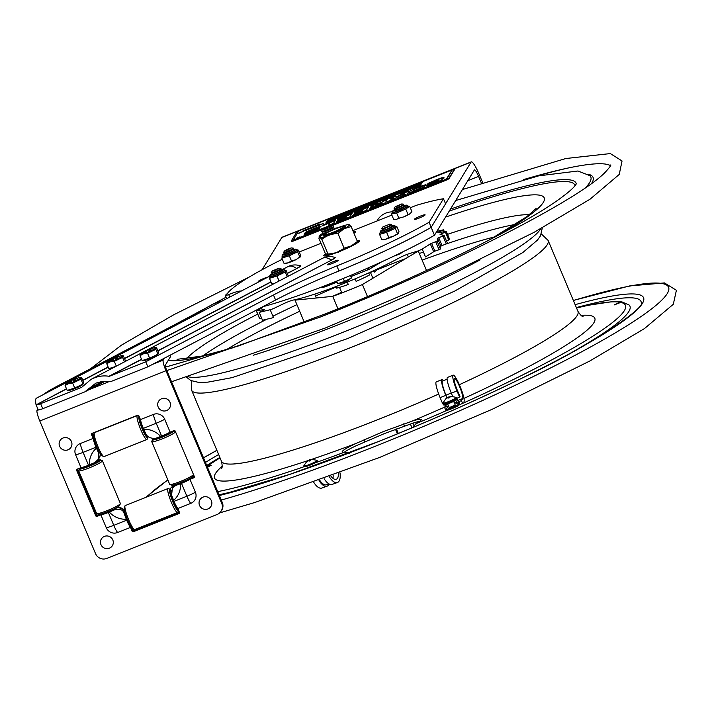 <?xml version="1.0" encoding="UTF-8"?>
<svg xmlns="http://www.w3.org/2000/svg" width="712" height="712" viewBox="0 0 712 712"><rect width="100%" height="100%" fill="white"/><g stroke="black" fill="none" stroke-linecap="round" stroke-linejoin="round"><path stroke-width="1.07" d="M340.683 250.784L340.656 251.826M338.698 252.6L338.725 251.558M339.304 250.74L339.731 251.425M357.032 241.76L351.238 245.952A16.118 1.878 -22.8 0 0 356.409 242.561L357.032 241.76M327.306 254.798L327.244 254.789A16.118 1.878 -22.8 0 0 327.306 254.798A16.118 1.878 -22.8 0 0 351.238 245.952L344.083 248.114C339.455 251.843 334.079 253.792 327.956 253.97L327.244 254.789L325.028 252.867L318.896 238.289L319.777 236.873A16.118 1.878 -22.8 0 0 327.128 235.912A16.118 1.878 -22.8 0 0 343.994 228.73L351.158 226.567L348.871 224.636A16.118 1.878 -22.8 0 0 324.948 233.483A16.118 1.878 -22.8 0 0 319.777 236.873M358.919 241.688L357.282 241.137L351.158 226.567M344.083 248.114L337.96 233.536L344.003 228.73A16.118 1.878 -22.8 0 0 348.871 224.636M327.956 253.97L321.833 239.392C326.461 235.663 331.837 233.714 337.96 233.536M318.896 238.289C319.127 236.882 320.106 237.247 321.833 239.392M345.329 226.541A11.775 1.371 157.2 0 0 342.926 226.674A11.775 1.371 157.2 0 1 345.329 226.541A11.775 1.371 157.2 0 1 341.431 229.371A11.775 1.371 157.2 0 1 330.101 234.275A11.775 1.371 157.2 0 1 323.613 235.672A11.775 1.371 157.2 0 1 325.384 234.052M323.613 235.672A11.775 1.371 157.2 0 1 325.384 234.043M398.168 205.999L395.267 206.676L401.746 203.952L398.168 205.999M401.746 203.952L403.588 204.166A5.242 0.614 157.2 0 1 403.686 204.397A5.242 0.614 157.2 0 1 398.364 207.148A5.242 0.614 157.2 0 1 394.217 208.376A5.242 0.614 157.2 0 1 394.128 208.144L395.267 206.676M403.686 204.397L402.547 205.857L398.907 207.744L396.068 208.58L394.217 208.376M402.654 205.724L404.327 205.91A5.242 0.614 157.2 0 1 404.416 206.142A5.242 0.614 157.2 0 1 399.103 208.901A5.242 0.614 157.2 0 1 394.955 210.12A5.242 0.614 157.2 0 1 394.857 209.889L395.89 208.563M275.411 270.204L272.5 270.88L278.988 268.157L275.411 270.204M278.988 268.157L280.831 268.371A5.242 0.614 157.2 0 1 280.928 268.602A5.242 0.614 157.2 0 1 275.606 271.352A5.242 0.614 157.2 0 1 271.459 272.58A5.242 0.614 157.2 0 1 271.361 272.349L272.5 270.88M280.928 268.602L279.789 270.062L276.14 271.948L273.301 272.785L271.459 272.58M279.896 269.928L281.569 270.115A5.242 0.614 157.2 0 1 281.658 270.346A5.242 0.614 157.2 0 1 276.345 273.105A5.242 0.614 157.2 0 1 272.198 274.325A5.242 0.614 157.2 0 1 272.1 274.093L273.132 272.767M382.878 226.941L389.464 224.316L382.878 226.941M389.375 224.191L391.226 224.396A5.242 0.614 157.2 0 1 391.351 224.591A5.242 0.614 157.2 0 1 391.315 224.627A5.242 0.614 157.2 0 1 386.776 227.066A5.242 0.614 157.2 0 1 381.855 228.605A5.242 0.614 157.2 0 1 381.73 228.418A5.242 0.614 157.2 0 1 381.757 228.383L382.896 226.914M390.203 226.069L383.697 228.819L381.855 228.605M390.283 225.953L391.956 226.149A5.242 0.614 157.2 0 1 392.081 226.336A5.242 0.614 157.2 0 1 392.054 226.38A5.242 0.614 157.2 0 1 387.506 228.819A5.242 0.614 157.2 0 1 382.584 230.359A5.242 0.614 157.2 0 1 382.46 230.163A5.242 0.614 157.2 0 1 382.486 230.127L383.519 228.801M288.511 248.764L291.35 247.927L287.773 249.965L284.871 250.651L288.511 248.764M291.35 247.927L293.202 248.132A5.242 0.614 157.2 0 1 293.291 248.363A5.242 0.614 157.2 0 1 287.977 251.122A5.242 0.614 157.2 0 1 283.83 252.342A5.242 0.614 157.2 0 1 283.732 252.11L284.871 250.651M293.291 248.363L292.151 249.832L288.511 251.719L285.672 252.555L283.83 252.342M292.258 249.69L293.931 249.885A5.242 0.614 157.2 0 1 294.029 250.108A5.242 0.614 157.2 0 1 288.707 252.867A5.242 0.614 157.2 0 1 284.56 254.086A5.242 0.614 157.2 0 1 284.471 253.864L285.503 252.537M382.433 230.27A5.331 0.623 -22.8 0 0 382.46 230.457A5.331 0.623 -22.8 0 0 386.029 229.522A5.331 0.623 -22.8 0 0 391.093 227.208A5.331 0.623 -22.8 0 0 392.214 226.354A5.331 0.623 -22.8 0 0 392.098 226.202M395.311 226.194A8.25 0.961 157.2 0 1 395.391 226.274A8.25 0.961 157.2 0 1 393.638 227.715A8.25 0.961 157.2 0 1 382.914 232.29A8.25 0.961 157.2 0 1 380.181 232.673L379.585 234.408L386.634 232.29L395.231 228.303L396.78 226.425L398.969 231.64L398.515 233.26A8.597 1.006 157.2 0 1 393.433 236.206L398.506 233.26A8.597 1.006 157.2 0 1 398.498 233.278L398.515 233.26M382.851 239.392L385.584 239.277A8.597 1.006 157.2 0 1 382.994 239.784L382.059 239.677M379.585 234.408L381.783 239.624M395.231 228.303L397.421 233.518M388.823 237.514L393.398 236.224A8.597 1.006 157.2 0 1 385.61 239.268L388.823 237.514L386.634 232.29M396.78 226.425L395.81 226.719A9.283 1.086 -22.8 0 1 396.548 226.701M394.804 210.031A5.331 0.623 -22.8 0 0 394.777 210.182A5.331 0.623 -22.8 0 0 394.831 210.218A5.331 0.623 -22.8 0 0 399.922 208.678A5.331 0.623 -22.8 0 0 404.585 206.115A5.331 0.623 -22.8 0 0 404.46 205.964M403.366 205.804L406.712 205.136L407.682 205.848A8.25 0.961 -22.8 0 1 400.687 209.835A8.25 0.961 -22.8 0 1 392.481 212.274A8.25 0.961 -22.8 0 1 392.463 212.247L392.508 213.191L391.422 214.054L396.62 212.941L405.751 209.061L409.685 206.302L407.762 206.035A8.25 0.961 157.2 0 1 400.758 210.022A8.25 0.961 157.2 0 1 392.561 212.461A8.25 0.961 157.2 0 1 392.543 212.434A8.25 0.961 157.2 0 1 392.552 212.318M409.685 206.302L411.874 211.517L410.21 213.591A8.597 1.006 157.2 0 1 403.686 216.911L410.201 213.609A8.597 1.006 157.2 0 0 410.877 213.022L411.135 212.701M391.422 214.054L393.611 219.269L396.495 219.421A8.597 1.006 157.2 0 1 395.356 219.545A8.597 1.006 157.2 0 1 395.213 219.519M396.62 212.941L398.809 218.157L396.495 219.421M405.751 209.061L407.94 214.276M398.809 218.157L403.686 216.911M284.408 253.997A5.331 0.623 -22.8 0 0 284.426 254.193A5.331 0.623 -22.8 0 0 288.182 253.187A5.331 0.623 -22.8 0 0 293.3 250.802A5.331 0.623 -22.8 0 0 294.19 250.09A5.331 0.623 -22.8 0 0 294.074 249.939M282.557 256.756L281.827 258.118L289.303 255.75L297.634 251.781L298.479 250.179L300.669 255.403L300.544 256.907L299.823 256.996L297.634 251.781M284.738 263.244L288.04 262.862A8.597 1.006 157.2 0 1 284.96 263.52L284.355 263.449M281.827 258.118L284.026 263.333M291.493 260.966L295.934 259.693A8.597 1.006 157.2 0 1 288.075 262.853L291.493 260.966L289.303 255.75M299.823 256.996L295.934 259.693M298.479 250.179L297.723 250.419M272.037 274.236A5.331 0.623 -22.8 0 0 272.064 274.423A5.331 0.623 -22.8 0 0 277.155 272.883A5.331 0.623 -22.8 0 0 281.818 270.329A5.331 0.623 -22.8 0 0 281.703 270.177M270.186 276.995L269.465 278.356L276.95 275.98L285.272 272.02L286.108 270.418L285.352 270.658M269.465 278.356L271.655 283.572L274.556 283.376M276.95 275.98L279.06 281.017M286.108 270.418L288.324 276.176M285.272 272.02L287.248 276.737M272.376 283.474L271.655 283.572M323.364 234.346A6.444 0.756 157.2 0 1 323.079 234.346A6.444 0.756 157.2 0 1 323.168 233.865A6.444 0.756 157.2 0 1 323.373 233.705M321.45 235.503A9.683 1.13 157.2 0 1 320.097 235.129A9.683 1.13 157.2 0 1 320.32 234.915L319.029 236.873L321.237 235.654M319.029 236.873L319.288 237.488M320.32 234.915A9.683 1.13 157.2 0 1 322.696 233.411M334.32 228.534A9.683 1.13 157.2 0 1 337.363 227.867A9.683 1.13 157.2 0 1 337.461 227.876L337.363 227.867M327.556 227.475L325.598 228.561L327.556 227.475M326.087 228.97A5.42 0.632 157.2 0 1 322.207 229.86A5.42 0.632 157.2 0 1 328.294 226.719A5.42 0.632 157.2 0 1 332.121 225.695A5.42 0.632 157.2 0 1 326.087 228.97M332.121 225.695L333.474 226.265A6.444 0.756 157.2 0 1 333.545 226.425A6.444 0.756 157.2 0 1 326.292 230.163A6.444 0.756 157.2 0 1 321.735 231.391A6.444 0.756 157.2 0 1 321.664 231.231L322.207 229.86M333.545 226.425L333.011 227.796A5.42 0.632 157.2 0 1 326.915 230.937A5.42 0.632 157.2 0 1 323.088 231.961L321.735 231.391M333.047 227.698L334.302 228.232A6.444 0.756 157.2 0 1 334.373 228.392A6.444 0.756 157.2 0 1 327.111 232.139A6.444 0.756 157.2 0 1 322.563 233.358A6.444 0.756 157.2 0 1 322.492 233.198L322.99 231.925M324.067 233.954A5.42 0.632 157.2 0 1 323.916 233.928L322.563 233.358M397.421 433.857L395.489 429.274M412.924 423.151L413.903 425.491M411.972 427.832L410.352 423.969M396.397 428.927L398.311 433.492M82.868 384.124L82.921 384.257A7.734 0.899 157.2 0 1 79.254 386.669A7.734 0.899 157.2 0 1 71.725 389.74A7.734 0.899 157.2 0 1 68.655 390.247L68.548 389.989M81.684 377.6L80.937 379.158L72.651 383.118L74.716 388.022L82.993 384.062L83.749 382.504L81.684 377.6L80.785 377.405A8.597 1.006 157.2 0 1 77.644 379.87A8.597 1.006 157.2 0 1 68.583 383.617L65.112 385.521L65.869 383.964M82.993 384.062L80.937 379.158M74.716 388.022L67.168 390.425L65.112 385.521M65.246 383.955L65.264 383.928A8.597 1.006 157.2 0 1 76.905 378.33M71.681 381.427L65.798 383.777M76.077 380.537L73.621 380.84M77.377 378.25L74.137 380.261M74.101 380.208L77.386 378.277M72.651 383.118L68.583 383.617A8.597 1.006 157.2 0 1 65.264 383.928M77.359 378.179A8.597 1.006 157.2 0 1 77.617 378.099A8.597 1.006 157.2 0 1 80.785 377.405M157.779 354.291L157.833 354.416A7.734 0.899 157.2 0 1 154.166 356.837A7.734 0.899 157.2 0 1 146.636 359.898A7.734 0.899 157.2 0 1 143.566 360.414L143.459 360.156M156.595 347.759L155.839 349.325L147.562 353.286L149.618 358.189L157.904 354.229L158.66 352.663L156.595 347.759L155.688 347.572A8.597 1.006 157.2 0 1 152.555 350.037A8.597 1.006 157.2 0 1 143.495 353.784L140.024 355.688L140.771 354.131M157.904 354.229L155.839 349.325M149.618 358.189L142.08 360.592L140.024 355.688M147.562 353.286L143.495 353.784A8.597 1.006 157.2 0 1 140.175 354.095L140.166 354.104A8.597 1.006 157.2 0 1 151.816 348.497M146.405 351.648L140.576 354.015L146.414 351.683M150.989 350.704L148.541 350.989M152.323 348.417L149.048 350.429M152.27 348.346A8.597 1.006 157.2 0 1 152.528 348.257A8.597 1.006 157.2 0 1 155.688 347.572M112.149 368.318A7.734 0.899 157.2 0 1 110.307 368.469L110.2 368.202M124.965 361.607L125.401 360.717L123.336 355.813L122.437 355.626A8.597 1.006 157.2 0 1 119.296 358.083A8.597 1.006 157.2 0 1 110.235 361.838L106.764 363.743L107.512 362.177M123.336 355.813L122.58 357.38L114.303 361.34L116.314 366.137M124.475 361.865L122.58 357.38M115.718 366.449L108.82 368.647L106.764 363.743M114.303 361.34L110.235 361.838A8.597 1.006 157.2 0 1 106.916 362.15L106.907 362.159M113.146 359.702L107.316 362.07L113.155 359.738M117.729 358.759L115.282 359.044M115.291 359.062L117.711 358.652M119.064 356.463L115.789 358.483M119.011 356.392A8.597 1.006 157.2 0 1 119.269 356.312A8.597 1.006 157.2 0 1 122.437 355.626M106.916 362.15A8.597 1.006 157.2 0 1 118.557 356.543M436.848 231.373L443.558 229.798L437.818 232.575L446.344 231.587L440.052 234.462L444.155 235.441L437.533 238.298L437.106 241.163L430.315 243.869L433.626 251.737L434.89 251.149L431.588 243.282M442.989 236.055L446.299 243.922L447.456 243.308L444.146 235.458L447.456 243.308M437.533 238.298L440.844 246.165L440.417 249.031L437.106 241.163M445.392 232.112L448.702 239.98L449.655 239.455L446.291 231.658M433.626 251.737A95.942 11.196 -22.8 0 1 425.473 256.907L422.172 249.031A95.942 11.196 -22.8 0 0 430.315 243.869M422.172 249.031A4.13 0.481 157.2 0 1 416.698 251.389L409.952 253.419A8.597 1.006 -22.8 0 0 399.334 257.877A74.101 8.642 -22.8 0 1 293.647 299.975A8.597 1.006 -22.8 0 0 283.403 303.819L274.877 307.931A4.13 0.481 157.2 0 1 270.186 309.729L259.204 312.372L264.65 309.595L256.213 310.592L262.505 307.718L261.393 307.45M259.577 318.397L256.302 310.61M381.356 261.998L369.181 269.296L351.443 276.363M337.079 282.085L324.752 286.989L320.64 287.408M348.782 279.335A4.833 0.561 157.2 0 1 348.141 280.394A4.833 0.561 157.2 0 1 342.339 282.824A4.833 0.561 157.2 0 1 341.208 282.513M261.66 318.228L259.613 318.478M435.735 241.849L439.037 249.716L440.417 249.031M440.844 246.165L442.01 245.56L438.699 237.692M448.702 239.98L446.451 240.914M446.299 243.922L442.01 245.56M439.037 249.716L434.89 251.149M270.186 309.729L273.497 317.605L262.505 320.249L259.204 312.372M350.384 275.517L351.443 278.036L350.989 275.268M336.678 281.133L337.737 283.661L344.483 281.436L351.443 278.036M343.237 278.472L344.483 281.436M304.264 322.144L295.017 300.135A70.15 8.188 157.2 0 1 295.898 299.494M316.306 297.999L314.686 294.136M337.969 308.821L332.727 296.352L295.017 300.135M408.341 256.996L407.22 254.344M418.006 250.944A70.15 8.188 157.2 0 1 418.291 251.025L362.417 284.524L367.49 296.593M426.497 270.533L418.291 251.025M362.417 284.524A70.15 8.188 157.2 0 1 332.727 296.352M332.949 287.701L333.269 288.467A23.727 2.768 157.2 0 1 332.718 288.155L332.584 287.835M331.116 283.34L331.516 284.293M333.937 282.219L334.337 283.171M335.788 286.625L336.429 288.146A23.727 2.768 157.2 0 0 348.275 284.444L347.287 282.094M346.575 280.412L346.842 281.044M353.17 274.351L353.65 275.482M355.074 278.873L356.107 281.32A23.727 2.768 157.2 0 0 369.59 274.939L368.745 272.927M366.867 268.469L367.499 269.964M371.806 266.297L372.287 267.436M373.658 270.685L374.263 272.135A23.727 2.768 157.2 0 0 376.461 269.768L376.328 269.447M371.37 266.493L371.869 267.685M333.483 282.406L333.883 283.349M455.244 405.101L449.219 407.638M462.595 403.401L461.429 400.616L455.751 402.876L457.015 400.803A10.947 1.736 68.3 0 0 456.997 398.444M461.429 400.616L462.693 398.542A10.947 1.736 68.3 0 0 459.854 387.275A10.947 1.736 68.3 0 0 454.425 378.348A10.947 1.736 68.3 0 0 457.353 390.354L459.997 396.637L457.122 398.222L456.356 397.438M452.681 396.424L451.328 393.193A14.391 2.287 -111.7 0 1 447.474 377.413L453.152 375.153A14.391 2.287 -111.7 0 1 460.281 386.883A14.391 2.287 -111.7 0 1 464.019 401.684M459.641 397.216L456.997 390.933A14.391 2.287 -111.7 0 1 453.152 375.153M455.377 399.494L455.778 400.438A11.178 1.308 157.2 0 1 443.95 405.155L443.549 404.211A11.178 1.308 -22.8 0 0 455.377 399.494L455.644 399.067M457.14 398.213L455.778 400.438M447.092 379.193L442.517 381.009A12.878 2.047 68.3 0 0 445.961 395.142L447.047 397.732M446.842 397.875L445.801 395.391A14.391 2.287 -111.7 0 1 441.956 379.612A14.391 2.287 -111.7 0 1 443.46 380.635M443.318 403.713L442.766 403.935L440.123 397.652A14.391 2.287 -111.7 0 1 436.278 381.872L441.956 379.612M445.872 410.477L444.555 407.335L445.819 405.262A10.947 1.736 68.3 0 0 445.97 404.514M444.555 407.335L448.435 405.787M457.691 404.995L458.083 405.938A11.178 1.308 157.2 0 1 446.255 410.646L445.863 409.703A11.178 1.308 -22.8 0 0 457.691 404.995L459.249 402.44L456.098 403.695L455.751 402.876M448.783 406.605L447.421 407.148L445.863 409.703M458.083 405.938L459.649 403.384L459.249 402.44M333.145 475.367A10.947 4.797 -109.5 0 1 332.949 478.313M338.387 473.409A10.947 4.797 -109.5 0 1 336.242 479.292A10.947 4.797 -109.5 0 1 330.964 476.177M319.759 480.297A12.878 5.643 70.5 0 0 326.55 484.774L328.997 483.902M319.056 480.556A14.391 6.31 70.5 0 0 327.057 486.198A14.391 6.31 70.5 0 0 329.14 483.982M324.129 478.704A14.391 6.31 70.5 0 0 332.148 484.391L337.39 482.531A14.391 6.31 70.5 0 0 340.007 472.795M304.3 469.235A11.178 1.308 -22.8 0 0 305.261 469.021M313.547 466.084A11.178 1.308 -22.8 0 0 315.22 465.363M329.336 476.782A14.391 6.31 70.5 0 0 337.39 482.531M313.841 482.451A14.391 6.31 70.5 0 0 321.806 488.049L327.057 486.198M443.843 403.757A6.835 0.801 -22.8 0 0 452.405 400.812A6.835 0.801 -22.8 0 0 455.36 398.337M447.892 397.554L451.497 396.459L449.13 396.913L449.868 397.501L448.631 398.053L447.892 397.465L445.952 398.942L447.67 397.599M449.13 396.913L449.441 397.67M448.827 396.869L449.21 397.768M448.515 397.305L448.8 397.972M304.487 466.68A6.835 0.801 -22.8 0 0 312.826 463.948A6.835 0.801 -22.8 0 0 316.128 461.305M308.385 460.673L309.684 459.81L312.265 459.489L309.836 459.916L310.316 460.628L309.053 461.171L308.581 460.459L306.587 461.928L308.492 460.504M309.836 459.916L310.156 460.682M309.916 460.771L309.684 459.81L310.067 460.717M414.162 186.277L412.64 186.936L414.162 186.277M417.935 184.862L416.022 185.627M417.027 184.791L416.075 185.476L417.837 184.639M415.488 185.574L418.282 184.47L415.532 185.672M418.042 184.39L417.739 185.12M417.17 185.903L419.457 184.987L417.241 186.152M415.772 186.936L413.859 187.692M414.865 186.856L413.912 187.55L415.675 186.713M413.325 187.648L416.12 186.535L413.369 187.745M416.707 186.144L413.423 187.87M412.373 188.119L410.913 188.867M412.31 188.226L410.815 188.653L412.31 188.226M402.022 192.204L404.078 191.234L402.022 192.204M402.574 191.875L403.152 191.644L402.609 191.973M299.672 236.963L296.512 238.262L299.556 237.105M296.192 238.387L299.992 236.829L296.192 238.387M301.425 232.085L303.739 231.195M303.721 231.151L303 231.498M302.431 231.596L301.844 231.961M301.817 231.89L299.236 233.002M299.182 232.833L300.615 232.139L299.779 232.753M309.079 228.961L313.084 227.502M309.035 228.872L309.56 228.73M318.042 225.517L310.548 228.374M312.639 227.44L313.458 227.164M312.888 227.208L315.113 226.612M314.357 226.995L315.122 226.63L314.357 226.995M315.06 226.469L316.253 226.185M299.885 232.575L299.307 232.931L300.09 232.628M306.943 229.798L307.664 229.682M309.649 228.863L309.106 229.024M312.168 227.84L311.58 228.196L312.212 227.956M319.421 225.277L319.991 224.591M321.824 223.969L323.301 223.23L321.833 224.013M312.888 226.754L317.73 224.787L313.431 226.683M313.992 226.256L315.719 225.704M313.351 226.558L314.054 226.389M311.972 227.27L312.906 226.825M315.452 225.873L314.882 226.14M316.831 225.33L317.552 224.974L316.831 225.33M308.234 228.881L309.168 228.561M309.106 228.356L308.563 228.632M308.554 228.614L307.264 229.157L308.599 228.721M307.895 229.033L307.281 229.211M317.988 224.912L319.937 223.897L318.024 224.992M318.62 224.645L319.323 224.556M318.558 224.476L319.252 224.396L318.558 224.476M319.225 224.147L319.937 223.897M318.914 224.752L318.175 224.85L319.279 224.289M421.958 182.824L420.445 183.429M419.768 183.963L417.988 184.408M416.066 185.173L414.482 185.796M414.019 185.983L411.029 187.176M410.637 187.336L410.183 187.514M409.783 187.674L407.709 188.796M407.424 188.609L327.636 220.391L327.137 221.21M410.21 187.585L411.011 187.14L410.922 187.594M410.317 187.728L410.966 187.692L410.059 188.182M408.804 188.591L410.165 187.478M419.742 184.328L419.973 183.625L418.603 184.114L420.436 183.393L420.205 184.141M407.762 188.938L407.193 188.992M421.459 183.643L326.835 221.325L327.538 220.177L422.163 182.486L421.459 183.643M411.242 187.176L408.528 188.449M420.436 183.393L419.662 184.132M420.97 184.444L419.475 185.04M419.021 185.218L417.188 185.948M413.797 187.3L413.067 187.594M410.966 188.431L410.121 188.76M405.804 190.487L403.873 191.252M402.583 191.768L400.829 192.463M400.251 192.694L326.648 222.01L326.149 222.829M326.55 221.788L421.175 184.105L420.463 185.262L325.847 222.945L326.648 222.01M335.316 220.426L322.518 225.757M330.03 222.767L322.082 225.935L322.572 225.134L335.61 219.937L333.492 223.408L328.401 225.437L330.03 222.767L328.828 225.268M404.621 195.079L401.435 195.079L405.733 194.634L399.832 196.984L397.171 197.082L392.98 199.716L387.097 202.057L393.46 198.248L389.063 201.274M406.374 192.124L397.803 196.601L394.884 196.699L390.158 198.586M393.46 198.248L388.93 198.701L394.751 196.387L397.67 196.29L402.253 193.397L408.216 191.021L401.435 195.079M426.07 184.951L412.39 189.828L408.822 191.857L407.843 193.522M413.316 190.7L414.446 190.932L418.647 189.241L420.205 188.288L420.667 187.176M415.434 190.789L407.709 193.201L408.688 191.546L418.229 187.016L425.936 184.63L424.503 186.615L415.434 190.789M425.954 184.675L425.74 185.218M407.709 193.201L408.154 192.712M413.183 190.38L414.313 190.62L418.514 188.92L420.071 187.977L420.534 186.864L415.443 188.751L413.183 190.38L413.129 191.216M420.578 187.737L420.534 186.864M345.712 217.489L337.657 220.702L346.522 216.172L337.737 219.67L338.209 218.904L352.084 213.377L349.957 216.849L336.251 222.313L336.714 221.548L345.712 217.489L345.462 218.433L336.678 222.135M351.781 213.867L338.173 219.501M346.522 216.172L346.237 217.169L338.093 220.533M325.268 228.009L294.777 240.149A4.299 0.498 157.2 0 1 291.252 241.092A4.299 0.498 157.2 0 1 291.279 241.003L296.575 232.326A4.299 0.498 157.2 0 1 298.907 230.928M291.404 241.315A4.299 0.498 -22.8 0 0 291.386 241.412A4.299 0.498 -22.8 0 0 294.91 240.469L294.777 240.149M451.586 170.052A4.299 0.498 157.2 0 1 454.3 169.42A4.299 0.498 157.2 0 1 454.274 169.518L448.978 178.187A4.299 0.498 157.2 0 1 444.591 180.483L330.092 226.087M444.591 180.483L444.724 180.795A4.299 0.498 -22.8 0 0 449.112 178.498L448.978 178.187M293.38 239.873L295.026 239.748L444.84 180.074L446.771 179.068L452.04 170.328M454.407 169.83L449.112 178.498M444.724 180.795L332.05 225.668M322.714 229.398L294.91 240.469M294.893 239.437L444.706 179.762L446.638 178.748L451.942 170.035L300.58 230.127L298.648 231.133L293.353 239.802L295.026 239.748M302.484 231.533L303.259 231.356M310.61 228.507L312.71 227.6M313.289 227.422L314.286 226.843M316.244 226.167L317.249 225.66M317.24 225.206L316.564 225.526L317.24 225.206M309.845 228.232L310.877 227.457L309.809 228.054M319.59 224.244L319.127 224.182M318.923 224.743L318.122 224.716M318.869 224.636L318.113 224.689M306.899 229.095L305.056 230.074L306.908 229.122M302.938 230.919L305.11 229.825L302.947 230.946M303.721 230.537L303.25 230.643M304.149 234.586L314.864 230.056L304.665 233.518L305.377 232.343L313.022 228.917L318.469 226.816L320.747 226.71L310.085 231.106L317.329 228.338L319.928 228.045L314.579 230.946L305.341 234.497L304.202 234.382L309.186 232.637M309.15 232.281L309.275 232.78L309.951 232.254M313.716 230.741L314.998 230.368L314.473 230.02M316.003 228.597L315.443 228.543M309.569 231.106L310.218 231.418L319.928 228.045M376.185 204.13L381.783 202.252L382.344 201.327L387.444 199.298L385.325 202.769L369.768 208.58L371.486 206.8L373.916 205.679L370.908 206.364L371.29 205.732L376.461 203.668L376.283 204.558M432.389 182.308L427.325 184.408L428.633 183.198L436.162 179.869L441.369 177.884L443.977 177.644L441.12 180.305L433.483 183.607L426.693 185.636L437.8 181.097L438.432 179.673L432.389 182.308M431.864 183.34L432.665 183.651L437.933 181.409L438.556 179.994M438.841 180.27L438.432 179.673M353.188 214.988L361.803 211.562L362.177 210.93L354.131 214.143L362.987 209.613L354.211 213.111L354.674 212.345L368.549 206.818L366.431 210.289L352.716 215.754L353.188 214.988L353.152 215.576M313.85 231.053L310.085 232.566M321.023 226.701L309.4 230.759L304.683 233.456M377.28 204.638L374.921 206.124L377.075 205.812L380.849 204.308L381.436 203.347L377.28 204.638M374.957 205.982L380.715 203.997L381.303 203.036M373.889 205.715L369.804 208.5M371.29 205.732L371.103 206.578M376.167 204.157L371.424 206.044M381.783 202.252L376.31 204.442M387.141 199.787L382.478 201.638L381.917 202.564M427.716 183.856L427.52 184.613M438.841 178.81L427.85 184.168M444.11 177.956L438.975 179.13M426.853 185.289L426.826 185.957M431.935 183.634L426.986 185.601M362.177 210.93L361.927 211.873L353.321 215.309M354.523 213.502L354.558 213.974M362.577 210.289L354.656 213.814M362.987 209.613L362.702 210.61M354.674 212.345L354.638 212.941M368.255 207.308L354.807 212.665M403.704 191.537L402.858 192.276M402.485 192.32L402.013 192.614M410.103 188.716L409.854 189.49L407.771 190.077L409.64 188.947L408.083 189.57L410.103 188.716L409.747 189.294M411.144 188.974L410.415 188.903M410.379 188.822L413.138 187.763L410.477 189.045M411.269 188.547L412.408 188.057M418.576 186.019L417.152 186.58M419.457 184.987L419.208 185.761M406.997 190.255L405.796 190.478M407.665 189.686L407.424 190.451M400.126 193.272L400.607 192.996M303.303 230.768L304.505 230.172L303.303 230.768M306.32 229.629L305.697 230.003M307.326 229.05L306.516 229.513M318.282 225.446L319.047 225.063M316.199 226.202L315.398 226.576L316.208 226.327M306.009 230.323L308.171 229.46M304.941 230.75L305.742 230.368M298.684 233.242L299.369 233.1M311.633 227.929L312.31 227.787L311.438 228.258M315.852 226.38L315.354 226.63M321.913 223.933L321.334 224.502M319.394 224.992L320.587 224.556M299.841 232.699L300.535 232.352M311.153 228.116L310.343 228.534L311.188 228.205M299.77 232.548L300.464 232.201L299.779 232.566M298.426 237.612L297.456 237.959L298.435 237.639M297.812 237.888L297.207 238.084M413.04 187.541L412.693 188.119M400.607 192.738L400.037 193.05M409.729 187.817L410.317 187.585L409.774 187.906M344.546 227.502A10.742 1.255 -22.8 0 0 344.546 227.35A10.742 1.255 -22.8 0 0 344.421 227.244L343.086 226.71A9.71 1.13 157.2 0 1 334.685 231.614A9.71 1.13 157.2 0 1 325.304 234.186A9.71 1.13 157.2 0 1 325.339 234.123A9.71 1.13 157.2 0 1 333.999 229.442A9.71 1.13 157.2 0 1 343.086 226.71M207.156 466.502L211.126 465.319L207.504 467.321M349.565 453.437L344.857 452.031A21.493 2.51 157.2 0 1 342.196 451.897A21.493 2.51 157.2 0 1 355.778 443.567L383.652 431.454L411.678 421.299A21.493 2.51 157.2 0 1 421.246 419.537A21.493 2.51 157.2 0 1 415.95 423.711L412.568 427.592M620.784 302.395L614.144 304.95L619.805 302.208L620.784 302.395A239.472 27.937 -22.8 0 1 458.51 405.235M419.742 421.335A21.493 2.51 -22.8 0 0 412.506 423.284L384.524 433.537L356.605 445.552A21.493 2.51 -22.8 0 0 344.528 452.084M523.729 179.531A280.866 32.77 157.2 0 1 610.522 165.665M532.033 177.43A286.268 33.402 157.2 0 1 569.146 167.801M262.737 306.747A124.823 14.56 -22.8 0 0 434.48 235.236L474.37 169.972A8.597 1.362 -111.7 0 1 474.503 169.857A8.597 1.362 -111.7 0 1 478.562 176.398L481.357 183.046M334.907 272.643A124.823 14.56 157.2 0 0 431.178 227.368L471.059 162.105A17.195 2.732 -111.7 0 1 471.317 161.873A17.195 2.732 -111.7 0 1 479.443 174.956L482.665 182.61M262.114 269.723L281.818 237.479A17.195 2.732 -111.7 0 1 282.077 237.247L471.317 161.873M431.178 227.368L434.48 235.236M38.243 409.747L38.234 409.907A5.5 0.641 -22.8 0 0 42.738 408.697L84.844 391.858L95.853 383.136L100.882 381.801L111.624 381.258L147.865 366.822L275.589 300.028A103.16 12.033 157.2 0 1 338.974 270.969A124.653 14.543 -22.8 0 0 431.205 227.315L429.087 222.278A124.653 14.543 157.2 0 1 336.856 265.932A103.16 12.033 -22.8 0 0 273.47 294.99L145.746 361.785L109.506 376.221L141.599 359.444M322.474 258.314A15.504 9.007 62.4 0 1 331.205 260.058A10.377 1.21 -22.8 0 0 334.649 257.37L334.649 257.37A15.504 15.504 0 0 0 322.474 258.314L91.163 379.291C97.117 376.292 103.053 375.295 108.972 376.283L109.506 376.221M42.738 408.697L40.62 403.66L81.729 387.284L91.163 379.291M287.817 266.706A15.504 9.007 62.4 0 1 296.548 268.451A10.377 1.21 -22.8 0 0 299.992 265.763L299.992 265.763A15.504 15.504 0 0 0 287.817 266.706L282.539 269.465M269.634 276.212L36.392 398.204C35.511 398.764 35.369 400.812 35.974 404.345L36.116 404.87L66.554 388.957M66.474 388.779L36.116 404.87A5.5 0.641 157.2 0 0 40.62 403.66M415.505 219.314A5.847 0.685 157.2 0 1 414.331 219.376A5.847 0.685 157.2 0 1 419.457 216.484A5.847 0.685 157.2 0 1 425.108 214.846A5.847 0.685 157.2 0 1 421.629 217.009A5.847 0.685 157.2 0 1 415.505 219.314M328.695 264.713A5.847 0.685 157.2 0 1 327.52 264.775A5.847 0.685 157.2 0 1 332.646 261.882A5.847 0.685 157.2 0 1 338.298 260.245A5.847 0.685 157.2 0 1 334.818 262.417A5.847 0.685 157.2 0 1 328.695 264.713M259.675 281.427A5.847 0.685 157.2 0 1 259.382 281.498A5.847 0.685 157.2 0 1 258.207 281.56A5.847 0.685 157.2 0 1 261.9 279.291A5.847 0.685 157.2 0 1 268.077 277.03M353.446 232.023A5.847 0.685 157.2 0 1 355.795 231.631A5.847 0.685 157.2 0 1 353.873 233.029M357.05 240.594A19.34 2.261 157.2 0 1 359.489 240.709A19.34 2.261 157.2 0 1 347.972 247.874A19.34 2.261 157.2 0 1 327.707 255.501A19.34 2.261 157.2 0 1 323.827 255.697A19.34 2.261 157.2 0 1 325.74 253.677M431.205 227.315L445.587 203.783L443.469 198.746L429.087 222.278M299.236 251.977L321.005 243.308M352.858 230.617L391.849 215.086M410.29 207.744L416.44 205.296A124.653 14.543 157.2 0 1 443.469 198.746M240.95 291.217A15.13 1.762 -22.8 0 0 228.703 294.546A4.13 0.481 157.2 0 1 225.357 295.444A4.13 0.481 157.2 0 1 225.508 295.195A103.16 12.033 -22.8 0 0 228.223 292.49A124.653 14.543 157.2 0 1 282.308 259.257M43.209 394.635A47.286 5.518 157.2 0 1 57.049 386.269L193.753 314.766A103.16 12.033 -22.8 0 0 211.153 305.083A4.13 0.481 157.2 0 1 216.973 302.627A15.13 1.762 -22.8 0 0 222.785 300.713M399.904 217.997A5.847 0.685 157.2 0 1 398.827 218.299A5.847 0.685 157.2 0 1 398.578 218.362M147.865 366.822L145.746 361.785M100.116 453.544A7.529 7.387 31.4 0 1 99.102 458.145L98.443 459.222L98.656 452.974L96.004 447.225A10.315 1.638 -111.7 0 1 93.139 438.423L91.554 434.649A1.032 1.015 31.4 0 1 92.106 433.332L137.523 415.238A1.032 1.015 31.4 0 1 138.867 415.808L140.451 419.582L153.356 414.437A8.722 8.553 31.4 0 1 164.712 419.243L170.124 432.122L173.906 430.618A1.032 1.015 31.4 0 1 175.25 431.178L194.305 476.515A1.032 1.015 31.4 0 1 193.753 477.841L189.979 479.345A10.315 1.202 157.2 0 1 181.48 483.341L175.624 485.504L172.357 488.04L171.619 495.152L173.995 501.355A10.315 1.638 68.3 0 0 177.849 508.537L179.433 512.302A1.032 1.015 31.4 0 1 178.881 513.628L133.464 531.713A1.032 1.015 31.4 0 1 132.12 531.152L130.536 527.378A10.315 1.638 -111.7 0 1 126.683 520.196L124.306 513.993C123.292 509.73 120.025 508.35 114.499 509.845L108.366 512.462A10.315 1.202 157.2 0 1 100.864 514.838L97.081 516.342A1.032 1.015 31.4 0 1 95.737 515.773L76.682 470.436A1.032 1.015 31.4 0 1 77.234 469.119L81.008 467.615A10.315 1.202 -22.8 0 0 88.519 465.239L94.651 462.622L98.443 459.222M140.451 419.582A10.315 1.638 68.3 0 0 143.317 428.375L145.969 434.133C147.669 437.266 150.935 438.645 155.777 438.281L161.624 436.118A10.315 1.202 -22.8 0 0 170.124 432.122M187.665 479.568L194.323 476.915A1.032 1.015 -148.6 0 0 194.385 476.889M178.338 483.546A4.815 0.561 -22.8 0 0 182.761 482.122A4.815 0.561 -22.8 0 0 186.864 479.959M83.713 466.956A6.897 0.801 -22.8 0 0 83.642 467.161A6.897 0.801 -22.8 0 0 84.488 467.206L81.622 468.701A10.831 1.264 -22.8 0 1 80.011 468.692A10.831 1.264 -22.8 0 1 80.99 467.624L75.597 454.737A8.722 8.553 31.4 0 1 80.242 443.558L93.139 438.423M189.979 479.345L195.391 492.223A8.722 8.553 31.4 0 1 190.745 503.393L177.849 508.537M130.536 527.378L117.631 532.514A8.722 8.553 31.4 0 1 106.275 527.717L100.864 514.838M164.365 358.198L163.19 360.13A9.799 1.558 -111.7 0 0 165.949 370.747L221.735 503.446A8.597 8.428 31.4 0 1 217.16 514.456L106.764 558.431A8.597 8.428 31.4 0 1 95.568 553.696L39.792 420.997A9.799 1.558 -111.7 0 1 37.024 410.379L37.861 409.017M221.183 511.074L221.752 510.148A8.597 8.428 31.4 0 0 222.295 502.521L166.519 369.822A4.299 0.685 -111.7 0 1 165.309 365.167L170.515 356.641A25.792 3.008 -22.8 0 0 170.64 356.062L170.239 355.128M92.044 433.359A1.032 1.015 -148.6 0 0 92.124 433.724L93.761 437.631M77.172 469.146A1.032 1.015 -148.6 0 0 77.252 469.511L96.307 514.847A1.032 1.015 -148.6 0 0 97.651 515.417L101.602 513.841L96.699 515.791L77.11 469.181M131.658 527.779L132.681 530.226A1.032 1.015 -148.6 0 0 134.025 530.787L179.451 512.702A1.032 1.015 -148.6 0 0 179.513 512.676L133.082 531.17L131.658 527.779M172.357 488.04L173.016 486.964A7.529 7.387 31.4 0 1 175.561 484.472M96.102 445.116A4.815 0.765 68.3 0 0 96.618 446.415M114.552 508.688L115.424 508.341A7.529 7.387 31.4 0 1 124.591 511.278M105.225 512.658A4.815 0.561 -22.8 0 0 109.648 511.243A4.815 0.561 -22.8 0 0 113.751 509.071M126.78 518.096A4.815 0.765 68.3 0 0 127.297 519.395M77.421 469.039L96.921 515.435L99.867 514.26M117.133 507.896L115.424 508.288A4.815 0.561 157.2 0 1 115.148 508.386M132.352 528.527L133.304 530.805L179.469 512.418M189.89 478.393L194.34 476.631M92.302 433.252L93.512 436.153M99.315 457.763A7.565 7.414 -148.6 0 0 100.374 453.945M175.01 484.641A7.565 7.414 -148.6 0 0 173.265 486.59M116.474 507.683L117.293 507.54A7.565 7.414 -148.6 0 1 124.386 510.335M166.581 410.557A6.444 6.319 31.4 0 1 157.735 403.748A6.444 6.319 31.4 0 1 167.979 399.663A6.444 6.319 31.4 0 1 166.581 410.557M68.014 449.815A6.444 6.319 31.4 0 1 59.167 443.006A6.444 6.319 31.4 0 1 69.411 438.921A6.444 6.319 31.4 0 1 68.014 449.815M207.94 508.947A6.444 6.319 31.4 0 1 199.093 502.129A6.444 6.319 31.4 0 1 209.337 498.053A6.444 6.319 31.4 0 1 207.94 508.947M109.372 548.204A6.444 6.319 31.4 0 1 100.526 541.387A6.444 6.319 31.4 0 1 110.769 537.311A6.444 6.319 31.4 0 1 109.372 548.204M175.063 504.692L175.855 507.736A10.831 1.718 68.3 0 1 170.551 495.107L171.912 497.207A6.897 1.095 68.3 0 0 175.063 504.692L174.369 504.968M178.32 509.676A10.831 1.718 68.3 0 1 178.071 510.077A10.831 1.718 68.3 0 1 176.567 508.822L175.775 505.787A6.897 1.095 68.3 0 0 176.434 506.41M171.378 490.63A11.517 1.833 68.3 0 0 170.124 489.349A11.517 1.833 68.3 0 0 170.088 493.923A11.517 1.833 68.3 0 0 174.76 506.036A11.517 1.833 68.3 0 0 178.543 510.468A11.517 1.833 68.3 0 0 178.587 510.308M170.124 489.349L168.397 488.574A12.896 2.047 68.3 0 0 168.023 488.539A12.896 2.047 68.3 0 0 168.352 493.701A12.896 2.047 68.3 0 0 173.167 506.428A12.896 2.047 68.3 0 0 177.573 512.498A12.896 2.047 68.3 0 0 177.813 512.222L178.543 510.468M171.2 492.259A12.896 2.047 68.3 0 0 169.874 490.123M168.023 488.539L125.223 505.582A12.896 2.047 68.3 0 0 124.983 505.867A12.896 2.047 68.3 0 0 125.552 510.753A12.896 2.047 68.3 0 0 134.399 529.514A12.896 2.047 68.3 0 0 134.773 529.541L177.573 512.498M171.325 493.986A6.897 1.095 68.3 0 0 171.503 495.623L170.132 493.523A10.831 1.718 68.3 0 1 171.334 490.906M172.322 497.163A4.833 0.765 68.3 0 0 175.099 503.838M171.28 497.457L171.912 497.207M124.983 505.867L124.253 507.612A11.517 1.833 68.3 0 0 124.76 511.981A11.517 1.833 68.3 0 0 132.672 528.74L134.399 529.514M171.2 492.722L170.061 493.176M176.772 506.988L176.149 507.238M94.429 462.729A4.833 0.561 -22.8 0 1 91.234 464.562A4.833 0.561 -22.8 0 1 86.508 466.316A4.833 0.561 -22.8 0 1 85.538 466.351L85.556 466.387M93.37 464.384L93.174 463.93L95.461 463.378A10.831 1.264 -22.8 0 1 82.814 468.416L85.671 466.921L85.894 467.437M85.671 466.921A6.897 0.801 -22.8 0 0 93.174 463.93M98.861 461.456L98.363 460.281A10.831 1.264 -22.8 0 1 99.983 460.299A10.831 1.264 -22.8 0 1 96.948 462.604L94.66 463.156A6.897 0.801 -22.8 0 0 96.351 461.821A6.897 0.801 -22.8 0 0 96.147 461.723M80.331 467.882A11.517 1.344 -22.8 0 0 79.388 468.781L78.649 470.552A12.896 1.504 -22.8 0 0 78.64 470.748L96.592 513.468A12.896 1.504 -22.8 0 0 96.743 513.601L98.532 514.313A11.517 1.344 -22.8 0 0 100.704 514.082A11.517 1.344 -22.8 0 0 112.184 509.81A11.517 1.344 -22.8 0 0 119.616 505.449L120.355 503.678A12.896 1.504 -22.8 0 0 120.373 503.482L102.412 460.753A12.896 1.504 -22.8 0 0 102.261 460.628L100.481 459.916A11.517 1.344 -22.8 0 0 98.3 460.148A11.517 1.344 -22.8 0 0 97.642 460.317M96.743 513.601A12.896 1.504 -22.8 0 0 99.182 513.343A12.896 1.504 -22.8 0 0 112.033 508.564A12.896 1.504 -22.8 0 0 120.355 503.678M97.295 460.842L97.82 462.106M79.388 468.781A11.517 1.344 -22.8 0 0 81.684 468.834A11.517 1.344 -22.8 0 0 94.331 464.028A11.517 1.344 -22.8 0 0 100.481 459.916M97.019 460.984L98.363 460.281M78.64 470.748A12.896 1.504 -22.8 0 0 81.221 470.614A12.896 1.504 -22.8 0 0 94.732 465.532A12.896 1.504 -22.8 0 0 102.412 460.753M98.737 461.171A12.896 1.504 -22.8 0 0 97.58 461.518M83.58 467.677L83.331 467.072M144.385 431.712L145.177 434.756A10.831 1.718 68.3 0 1 139.872 422.127L141.234 424.227A6.897 1.095 68.3 0 0 144.385 431.712L143.69 431.997M140.709 420.756A6.897 1.095 68.3 0 0 140.825 422.643L139.454 420.552A10.831 1.718 68.3 0 1 139.356 416.983M139.098 416.351A11.517 1.833 68.3 0 0 139.41 420.952A11.517 1.833 68.3 0 0 144.082 433.056A11.517 1.833 68.3 0 0 147.865 437.488A11.517 1.833 68.3 0 0 147.963 436.412M139.018 416.173L137.719 415.594A12.896 2.047 68.3 0 0 137.345 415.559A12.896 2.047 68.3 0 0 137.674 420.73A12.896 2.047 68.3 0 0 142.489 433.457A12.896 2.047 68.3 0 0 146.895 439.518A12.896 2.047 68.3 0 0 147.135 439.242L147.865 437.488M147.144 437.097A12.896 2.047 68.3 0 0 146.814 435.352M137.345 415.559L94.545 432.611A12.896 2.047 68.3 0 0 94.304 432.887A12.896 2.047 68.3 0 0 94.874 437.773A12.896 2.047 68.3 0 0 103.721 456.534A12.896 2.047 68.3 0 0 104.094 456.57L146.895 439.518M147.695 436.207A10.831 1.718 68.3 0 1 145.889 435.842L145.097 432.807A6.897 1.095 68.3 0 0 145.533 433.288M141.51 423.542A4.833 0.765 68.3 0 0 144.287 430.644M140.602 424.477L141.234 424.227M94.304 432.887L93.575 434.64A11.517 1.833 68.3 0 0 94.091 439.001A11.517 1.833 68.3 0 0 101.994 455.76L103.721 456.534M139.143 418.923L140.024 418.567M166.475 435.263L166.288 434.81L168.575 434.258A10.831 1.264 -22.8 0 1 155.919 439.295L158.785 437.8L158.999 438.316M158.785 437.8A6.897 0.801 -22.8 0 0 166.288 434.81M171.975 432.335L171.628 431.517M169.812 433.537L169.465 432.7A6.897 0.801 -22.8 0 1 167.774 434.035L170.061 433.483A10.831 1.264 -22.8 0 0 173.087 431.178A10.831 1.264 -22.8 0 0 172.847 431.036M169.857 484.48L171.636 485.192A11.517 1.344 -22.8 0 0 173.817 484.961A11.517 1.344 -22.8 0 0 185.289 480.698A11.517 1.344 -22.8 0 0 192.73 476.328L193.468 474.557A12.896 1.504 -22.8 0 0 193.477 474.539A12.896 1.504 -22.8 0 1 185.138 479.443A12.896 1.504 -22.8 0 1 172.295 484.222A12.896 1.504 -22.8 0 1 169.857 484.48A12.896 1.504 -22.8 0 1 169.705 484.356L151.745 441.627A12.896 1.504 -22.8 0 0 154.335 441.493A12.896 1.504 -22.8 0 0 167.222 436.705A12.896 1.504 -22.8 0 0 175.517 431.819M153.73 438.565A11.517 1.344 -22.8 0 0 152.501 439.66A11.517 1.344 -22.8 0 0 154.798 439.713A11.517 1.344 -22.8 0 0 167.445 434.907A11.517 1.344 -22.8 0 0 173.586 430.796A11.517 1.344 -22.8 0 0 173.514 430.769M156.756 437.951A6.897 0.801 -22.8 0 0 156.747 438.04A6.897 0.801 -22.8 0 0 157.592 438.085L154.735 439.58A10.831 1.264 -22.8 0 1 154.015 438.565M158.669 437.266L158.669 437.266A4.833 0.561 -22.8 0 0 159.621 437.195A4.833 0.561 -22.8 0 0 164.73 435.272A4.833 0.561 -22.8 0 0 167.551 433.492M175.383 431.517A12.896 1.504 -22.8 0 0 175.375 431.508L173.586 430.796M171.85 432.05A12.896 1.504 -22.8 0 0 169.5 432.789M156.782 438.129A12.896 1.504 -22.8 0 0 153.917 439.713M152.501 439.66L151.763 441.431A12.896 1.504 -22.8 0 0 151.745 441.627M338.52 251.852A17.764 2.074 157.2 0 1 326.132 254.077M357.273 241.181A17.764 2.074 157.2 0 1 340.478 251.078M383.083 229.371L380.27 231.284L380.101 232.477A8.25 0.961 -22.8 0 0 382.833 232.103A8.25 0.961 -22.8 0 0 393.567 227.529A8.25 0.961 -22.8 0 0 395.311 226.087L393.852 225.348L391.004 226.042A7.218 0.845 157.2 0 1 392.437 226.799A7.218 0.845 157.2 0 1 383.047 230.804A7.218 0.845 157.2 0 1 383.065 229.389M379.816 234.132A9.283 1.086 -22.8 0 0 380.617 234.097M393.967 228.89A9.283 1.086 -22.8 0 0 394.768 228.445A9.283 1.086 -22.8 0 0 395.454 228.027M385.601 232.602A9.283 1.086 -22.8 0 0 387.889 231.712M403.392 205.804A7.218 0.845 157.2 0 1 403.045 207.495A7.218 0.845 157.2 0 1 393.033 210.921A7.218 0.845 157.2 0 1 395.427 209.159L392.971 210.69L392.463 212.247M404.407 209.631A9.283 1.086 -22.8 0 0 406.329 208.66M395.854 213.102A9.283 1.086 -22.8 0 0 397.955 212.372M285.058 253.098L282.237 255.021L282.068 256.213A8.25 0.961 -22.8 0 0 285.272 255.688A8.25 0.961 -22.8 0 0 295.889 251.051A8.25 0.961 -22.8 0 0 297.287 249.823L295.827 249.084L292.979 249.77A7.218 0.845 157.2 0 1 294.724 250.348A7.218 0.845 157.2 0 1 285.432 254.415A7.218 0.845 157.2 0 1 285.04 253.125M297.287 249.93A8.25 0.961 157.2 0 1 297.367 250.01A8.25 0.961 157.2 0 1 295.97 251.238A8.25 0.961 157.2 0 1 285.352 255.875A8.25 0.961 157.2 0 1 282.148 256.4A8.25 0.961 157.2 0 1 282.157 256.293M281.952 257.886A9.283 1.086 -22.8 0 0 282.922 257.771M298.355 250.419A9.283 1.086 -22.8 0 0 297.794 250.464M296.406 252.368A9.283 1.086 -22.8 0 0 297.144 251.941A9.283 1.086 -22.8 0 0 297.758 251.55M288.209 256.098A9.283 1.086 -22.8 0 0 290.523 255.172M280.644 270.008A7.218 0.845 157.2 0 1 282.967 269.421A7.218 0.845 157.2 0 1 279.7 271.984A7.218 0.845 157.2 0 1 271.272 275.126A7.218 0.845 157.2 0 1 272.669 273.355M272.687 273.337L269.866 275.259L269.706 276.452A8.25 0.961 -22.8 0 0 280.501 272.883A8.25 0.961 -22.8 0 0 284.916 270.053L283.243 269.341L280.617 270.008M284.916 270.168A8.25 0.961 157.2 0 1 284.996 270.24A8.25 0.961 157.2 0 1 280.572 273.07A8.25 0.961 157.2 0 1 269.786 276.639A8.25 0.961 157.2 0 1 269.786 276.523M275.847 276.327A9.283 1.086 -22.8 0 0 278.17 275.402M269.59 278.116A9.283 1.086 -22.8 0 0 270.56 278.009M285.984 270.658A9.283 1.086 -22.8 0 0 285.574 270.676A9.283 1.086 -22.8 0 0 285.423 270.693M284.043 272.598A9.283 1.086 -22.8 0 0 285.387 271.779M442.828 230.234L443.532 231.907M441.351 234.773L440.995 233.937M259.426 309.133L259.204 308.599M462.693 398.542L457.015 400.803M456.997 390.933L451.328 393.193M456.241 402.066L454.292 402.85M451.257 393.033L445.961 395.142M440.123 397.652L445.801 395.391M445.819 405.262L447.875 404.443M456.232 397.367A7.218 0.845 157.2 0 1 450.945 400.589A7.218 0.845 157.2 0 1 443.175 403.125A7.218 0.845 157.2 0 1 442.989 402.93C441.903 404.087 443.238 404.122 446.985 403.019C461.705 396.709 455.324 398.622 456.232 397.367L451.257 396.406M317.009 460.335A7.218 0.845 157.2 0 1 311.322 463.726A7.218 0.845 157.2 0 1 303.802 466.04A7.218 0.845 157.2 0 1 303.766 465.897C302.68 467.054 304.006 467.09 307.753 465.986C322.483 459.685 316.101 461.599 317.009 460.335C311.954 459.302 309.515 459.124 309.684 459.81M194.109 476.052A239.472 27.937 -22.8 0 0 192.649 477.307M217.721 491.627A239.472 27.937 -22.8 0 0 304.113 466.698M314.82 462.969A239.472 27.937 -22.8 0 0 344.857 452.031M411.678 421.299A206.249 24.066 -22.8 0 0 444.715 407.077M463.957 398.4A206.249 24.066 -22.8 0 0 581.019 315.38M222.18 466.218A206.249 24.066 -22.8 0 0 308.011 460.593M308.465 460.442A206.249 24.066 -22.8 0 0 309.631 460.05M311.482 459.427A206.249 24.066 -22.8 0 0 355.778 443.567M415.95 423.711A239.472 27.937 -22.8 0 0 446.46 410.584M619.805 302.208A239.472 27.937 -22.8 0 0 576.542 308.02M220.053 457.869A239.472 27.937 -22.8 0 0 207.076 466.316M364.927 441.645L364.072 439.615M404.354 425.945L403.49 423.907M573.507 351.452A243.282 28.382 -22.8 0 0 629.114 305.003L621.959 301.897L612.783 301.577L587.676 305.368L576.515 307.94M219.029 494.751A243.282 28.382 -22.8 0 0 253.205 486.091M221.263 500.055A286.268 33.402 -22.8 0 0 375.268 446.273A286.268 33.402 -22.8 0 0 647.831 311.723A286.268 33.402 -22.8 0 0 573.391 300.508M216.893 450.367A286.268 33.402 -22.8 0 0 203.534 457.878M167.89 480.039A286.268 33.402 -22.8 0 0 146.716 497.029M219.323 495.436L290.06 474.263L378.117 441.654C429.407 421.166 477.556 399.895 522.572 377.841C597.146 342.801 645.775 306.445 641.316 302.992A255.323 29.788 -22.8 0 0 576.364 307.593M219.875 457.451A255.323 29.788 -22.8 0 0 206.711 465.452M219.349 495.507A259.132 30.233 -22.8 0 0 378.054 441.707A259.132 30.233 -22.8 0 0 619.796 323.479A259.132 30.233 -22.8 0 0 575.136 304.656M218.637 454.514A259.132 30.233 -22.8 0 0 205.448 462.435M174.004 484.917A259.132 30.233 -22.8 0 0 169.75 489.18M221.548 468.416C222.384 467.802 222.367 465.417 221.476 461.26A193.352 22.562 -22.8 0 0 379.852 418.843A193.352 22.562 -22.8 0 0 438.708 394.056M459.356 384.702A193.352 22.562 -22.8 0 0 577.076 315.692A193.352 22.562 -22.8 0 0 577.966 311.402C580.307 314.935 581.989 316.626 583.03 316.457M221.476 461.26L191.635 390.265A193.352 22.562 -22.8 0 0 350.01 347.848A193.352 22.562 -22.8 0 0 547.234 244.697A193.352 22.562 -22.8 0 0 548.124 240.416L541.387 233.981M480.102 259.907A193.352 22.562 157.2 0 1 340.016 324.076A193.352 22.562 157.2 0 1 253.152 355.306M540.773 228.694A193.352 22.562 157.2 0 1 540.613 228.961A193.352 22.562 157.2 0 1 343.398 332.103A193.352 22.562 157.2 0 1 188.404 376.817M226.202 349.779A184.755 21.556 157.2 0 1 299.699 311.269M332.37 296.388A184.755 21.556 157.2 0 1 341.591 292.356M422.118 260.12A184.755 21.556 157.2 0 1 495.009 236.785M202.929 355.822A191.19 22.303 157.2 0 1 266.982 319.172M272.91 316.208A191.19 22.303 157.2 0 1 296.913 304.647M315.505 296.085A191.19 22.303 157.2 0 1 332.905 288.351M333.172 288.235A191.19 22.303 157.2 0 1 335.948 287.016M370.48 272.465A191.19 22.303 157.2 0 1 373.836 271.103M376.47 270.035A191.19 22.303 157.2 0 1 405.662 258.598M419.332 253.49A191.19 22.303 157.2 0 1 423.409 251.995M446.237 243.949A191.19 22.303 157.2 0 1 515.613 224.387M186.419 358.892A191.19 22.303 157.2 0 1 257.7 314.134M447.51 234.346A191.19 22.303 157.2 0 1 529.363 214.73M445.587 217.071A206.249 24.066 157.2 0 1 543.274 202.43A206.249 24.066 157.2 0 1 495.258 236.882M226.105 350.019A206.249 24.066 157.2 0 1 168.272 360.308M449.228 211.117A239.401 27.928 157.2 0 1 575.002 185.743M450.456 209.106A241.306 28.151 157.2 0 1 576.284 183.954M455.689 200.544L538.726 175.846L577.957 171.005L589.928 175.659A257.299 30.02 157.2 0 1 589.616 182.628A257.299 30.02 157.2 0 1 585.469 187.763M588.059 174.164A259.195 30.242 157.2 0 1 591.841 183.082A259.195 30.242 157.2 0 1 591.645 183.385M467.828 180.67L478.562 176.398M471.059 162.105L281.818 237.479M102.065 381.703L88.404 388.85M157.913 350.909L331.472 260.138L157.841 350.731M141.519 359.266L108.972 376.283M287.39 273.461L296.815 268.531L287.31 273.283M270.934 281.845L124.449 358.456M108.126 366.992L82.797 380.244M331.472 260.138A10.742 1.255 -22.8 0 0 334.498 257.317M296.815 268.531A10.742 1.255 -22.8 0 0 299.841 265.709M82.877 380.422L108.206 367.17M124.52 358.634L271.005 282.023M338.974 270.969L336.856 265.932M275.589 300.028L273.47 294.99M229.762 297.064L228.703 294.546M160.645 436.509A20.63 20.23 -148.6 0 0 143.726 429.363M176.416 484.204L175.624 485.504M194.323 476.915L193.753 477.841M143.317 428.375L156.213 423.24A10.315 1.638 -111.7 0 1 153.356 414.437M161.624 436.118L156.213 423.24A10.315 1.202 -22.8 0 0 164.712 419.243M88.519 465.239L83.108 452.36A10.315 1.202 157.2 0 1 75.597 454.737M96.414 448.204A20.63 20.23 -148.6 0 0 89.498 464.847M80.242 443.558A10.315 1.638 -111.7 0 0 83.108 452.36L96.004 447.225M190.745 503.393A10.315 1.638 -111.7 0 1 186.891 496.219A10.315 1.202 -22.8 0 0 195.391 492.223M181.48 483.341L186.891 496.219L173.995 501.355M173.577 500.376A20.63 20.23 -148.6 0 0 180.492 483.733M126.683 520.196L113.778 525.34A10.315 1.638 68.3 0 0 117.631 532.514M163.19 360.13L152.653 364.322M108.117 382.059L86.828 390.541M36.116 404.87L38.234 409.907L37.024 410.379M165.949 370.747L39.792 420.997M222.295 502.521L221.735 503.446M169.945 355.279L170.515 356.641M109.354 512.07A20.63 20.23 -148.6 0 0 126.273 519.217M106.275 527.717A10.315 1.202 -22.8 0 0 113.778 525.34L108.366 512.462M179.451 512.702L178.881 513.628M92.124 433.724L91.554 434.649M99.244 452.022L98.656 452.974M77.252 469.511L76.682 470.436M96.307 514.847L95.737 515.773M97.651 515.417L97.081 516.342M115.424 508.341L114.499 509.845M125 512.854L124.306 513.993M132.681 530.226L132.12 531.152M134.025 530.787L133.464 531.713M326.105 254.05L324.921 255.973M404.078 206.587L404.416 206.142M395.507 210.182L394.955 210.12M272.758 274.387L272.198 274.325M395.035 255.617A21.493 21.493 0 0 0 403.223 251.665M390.176 226.096L391.315 224.627M383.145 230.421L382.584 230.359M293.691 250.553L294.029 250.108M285.12 254.157L284.56 254.086M395.311 226.087L395.961 226.772L395.24 226.861M395.356 219.545L394.742 219.474M282.068 256.213L282.148 257.094M297.287 249.823L297.936 250.508L296.913 250.66M282.477 256.845L283.011 256.48M269.706 276.452L269.777 277.324M284.916 270.053L285.565 270.738L284.533 270.889M270.106 277.084L270.649 276.719M334.035 229.255L334.373 228.392M77.421 378.25L73.843 380.368M146.592 351.595L140.576 354.015M113.333 359.64L107.316 362.07M118.032 358.617L115.273 359.053M444.404 231.8L443.558 229.798M449.655 239.455L446.344 231.587M259.408 309.133L259.186 308.608M259.524 318.469L256.213 310.592M374.841 265.905L374.494 265.095M331.151 284.444L330.751 283.483M447.537 397.438C447.243 396.833 445.73 398.667 442.989 402.93M447.652 403.909L449.334 407.914M453.695 401.426L455.36 405.377M308.412 460.353C308.118 459.721 306.569 461.572 303.766 465.897M339.499 287.372L341.84 292.926M368.496 267.757L369.154 269.305M370.365 272.189L372.91 278.241M325.304 234.186L324.752 235.512M220.017 457.798L207.032 466.209M194.02 475.847L191.991 477.565M219.67 512.898L254.816 502.494L379.816 457.371L492.321 409.231L589.776 361.02L644.422 328.615L673.312 304.273L676.4 290.273L664.429 282.922L629.622 285.939L573.356 300.437M216.866 450.296L203.499 457.798M167.827 479.879L145.56 497.483M148.274 524.166L149.467 524.361M577.966 311.402L548.124 240.416M191.759 380.956L191.635 390.265M462.408 189.543L565.826 158.518L610.335 153.57L622.048 160.974L619.244 174.431L590.026 199.218L533.964 232.397L437.017 280.252L325.42 327.974L171.539 381.765M90.495 368.772L121.423 345.169L173.595 314.855L249.138 277.102M610.807 164.89C611.127 165.362 609.374 167.694 605.547 171.904C580.28 198.968 448.916 266.35 320.97 316.796L166.839 370.578M542.322 227.849L540.488 235.85L537.427 240.131L522.822 252.529L454.576 291.155L347.456 338.645L232.094 377.636L207.877 382.139L198.71 382.415L190.727 380.484L186.713 377.324M232.219 348.026L201.549 356.133L177.048 359.329M536.225 208.349L526.969 216.564L489.553 239.846M173.39 325.411L226.096 297.198M576.453 183.616L575.634 184.942C573.471 188.048 567.971 192.81 559.125 199.235C521.255 226.763 421.7 275.749 326.087 313.592L237.959 346.112L165.549 367.089M392.383 211.891A17.159 17.159 0 0 0 376.968 221.014M104.219 381.73L84.844 391.858M226.71 298.666L225.357 295.444M176.006 506.659L176.469 506.472M170.462 494.03L171.28 493.701M96.699 462.658L96.351 461.821M139.783 421.05L140.691 420.685"/></g></svg>
